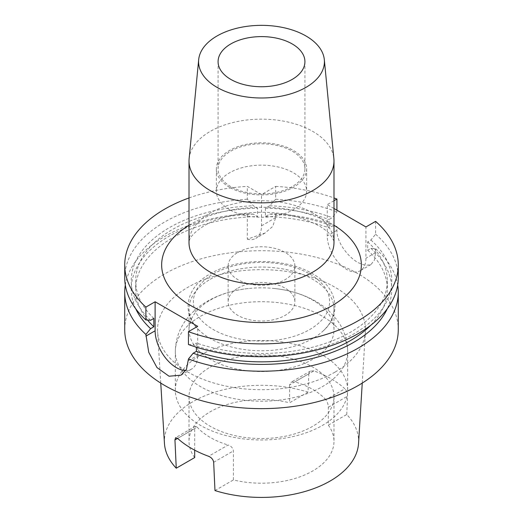 <?xml version="1.0" encoding="UTF-8"?>
<svg xmlns="http://www.w3.org/2000/svg" width="523" height="523" viewBox="0 0 523 523"><rect width="100%" height="100%" fill="white"/><g stroke="black" fill="none" stroke-linecap="round" stroke-linejoin="round"><path stroke-width="0.39" stroke-dasharray="2.62 1.96" d="M229.584 209.638A45.135 26.058 180 0 1 216.365 191.209A45.135 26.058 180 0 1 244.228 167.138A45.135 26.058 180 0 1 293.416 172.786A45.135 26.058 180 0 1 306.635 191.209A45.135 26.058 180 0 1 278.772 215.286A45.135 26.058 180 0 1 229.584 209.638M229.584 187.299A45.135 26.058 180 0 1 216.365 168.877A45.135 26.058 180 0 1 244.228 144.806A45.135 26.058 180 0 1 293.416 150.454A45.135 26.058 180 0 1 306.635 168.877A45.135 26.058 180 0 1 278.772 192.948A45.135 26.058 180 0 1 229.584 187.299M230.793 186.606A43.422 25.071 180 0 1 218.078 168.877A43.422 25.071 180 0 1 244.882 145.714A43.422 25.071 180 0 1 292.207 151.147A43.422 25.071 180 0 1 304.922 168.877A43.422 25.071 180 0 1 278.118 192.039A43.422 25.071 180 0 1 230.793 186.606M189.123 158.665A72.488 41.853 180 0 1 235.638 121.905A72.488 41.853 180 0 1 312.754 131.404A72.488 41.853 180 0 1 333.877 158.665M333.988 208.494L327.261 204.611L327.261 235.88A27.353 15.795 -120 0 0 346.605 269.384A27.353 15.795 -120 0 0 360.282 270.737A27.353 15.795 -120 0 0 365.943 258.212L365.943 226.949M375.599 221.373L375.599 234.219L370.899 239.998L367.689 241.855L367.689 250.229L370.899 248.373L375.599 248.726L375.599 252.642L374.409 260.186L370.912 264.599L365.335 265.423L358.209 262.683C347.9 256.917 336.635 242.214 336.917 230.31L336.917 226.394L332.216 226.041L329.006 227.897L329.006 219.523L332.216 217.666L336.917 211.887L336.917 210.187M237.9 288.14A33.374 19.266 180 0 1 274.268 283.963A33.374 19.266 180 0 1 294.874 301.764A33.374 19.266 180 0 1 285.1 315.389A33.374 19.266 180 0 1 248.732 319.566A33.374 19.266 180 0 1 228.126 301.764A33.374 19.266 180 0 1 237.9 288.14M237.9 252.406A33.374 19.266 180 0 1 274.268 248.229A33.374 19.266 180 0 1 294.874 266.03A33.374 19.266 180 0 1 285.1 279.655A33.374 19.266 180 0 1 248.732 283.832A33.374 19.266 180 0 1 228.126 266.03A33.374 19.266 180 0 1 237.9 252.406M200.571 355.071A86.164 49.744 180 0 1 294.475 344.284A86.164 49.744 180 0 1 347.664 390.243A86.164 49.744 180 0 1 322.43 425.421A86.164 49.744 180 0 1 228.525 436.208A86.164 49.744 180 0 1 175.336 390.243A86.164 49.744 180 0 1 200.571 355.071M210.246 367.1A72.488 41.853 180 0 1 289.239 358.026A72.488 41.853 180 0 1 333.988 396.695A72.488 41.853 180 0 1 312.754 426.284A72.488 41.853 180 0 1 233.761 435.358A72.488 41.853 180 0 1 189.012 396.695A72.488 41.853 180 0 1 210.246 367.1M210.246 300.091A72.488 41.853 180 0 1 248.811 288.48A72.488 41.853 180 0 1 274.189 288.48A72.488 41.853 180 0 1 333.988 329.686A72.488 41.853 180 0 1 312.754 359.275A72.488 41.853 180 0 1 233.761 368.349A72.488 41.853 180 0 1 189.012 329.686A72.488 41.853 180 0 1 210.246 300.091M210.246 279.321A72.488 41.853 180 0 1 289.239 270.247A72.488 41.853 180 0 1 333.988 308.91A72.488 41.853 180 0 1 322.953 331.105A72.488 41.853 180 0 1 312.754 338.505A72.488 41.853 180 0 1 200.048 331.105A72.488 41.853 180 0 1 189.012 308.91A72.488 41.853 180 0 1 210.246 279.321M375.599 234.219A136.771 78.96 180 0 1 398.271 277.759M367.689 241.855A125.827 72.645 180 0 1 387.327 280.825A125.827 72.645 180 0 1 350.475 332.197A125.827 72.645 180 0 1 196.387 342.99L196.387 347.2M367.689 250.229A125.827 72.645 180 0 1 387.327 289.199A125.827 72.645 180 0 1 370.657 325.339M370.899 248.373A130.266 75.207 180 0 1 387.275 308.779M375.599 248.726A136.771 78.96 180 0 1 397.689 285.015M125.311 285.015A136.771 78.96 180 0 1 164.791 236.435A136.771 78.96 180 0 1 247.32 213.73L253.348 214.142L257.591 216.594L257.591 208.219L253.348 205.768L247.32 199.224L247.32 186.378L261.5 194.563L275.68 186.378L275.68 199.224L269.652 205.768L265.409 208.219L265.409 216.594L269.652 214.142L275.68 213.73A136.771 78.96 180 0 1 336.917 226.394M124.729 329.686A136.771 78.96 180 0 1 164.791 273.849A136.771 78.96 180 0 1 313.839 256.734A136.771 78.96 180 0 1 398.271 329.686M150.604 320.285A130.266 75.207 180 0 1 169.387 227.649A130.266 75.207 180 0 1 253.348 205.768M124.729 277.759A136.771 78.96 180 0 1 164.791 221.929A136.771 78.96 180 0 1 247.32 199.224M335.014 372.128A103.966 60.021 180 0 1 223.426 385.536A103.966 60.021 180 0 1 157.6 331.811A103.966 60.021 180 0 1 187.986 287.238A103.966 60.021 180 0 1 302.98 274.647A103.966 60.021 180 0 1 365.4 331.811A103.966 60.021 180 0 1 335.014 372.128M164.451 443.341A97.115 56.066 180 0 1 192.83 401.71A97.115 56.066 180 0 1 308.021 392.139L308.832 373.808L289.598 384.908L291.18 382.15L294.867 381.868L313.898 370.879A98.481 56.857 180 0 1 344.886 388.766L325.849 399.755C327.372 401.749 328.196 404.253 328.32 407.267L328.32 425.134A72.488 41.853 180 0 1 333.988 441.353A72.488 41.853 180 0 1 312.754 470.948A72.488 41.853 180 0 1 233.402 479.931L233.402 450.898C232.983 448.061 231.231 446.099 228.133 445.008L208.605 456.285M325.849 399.755A72.488 41.853 0 0 0 294.867 381.868M289.598 384.908L289.598 402.775L308.021 392.139M194.68 457.579A72.488 41.853 180 0 1 189.012 441.353A72.488 41.853 180 0 1 210.246 411.764A72.488 41.853 180 0 1 289.598 402.775M194.68 450.159L194.68 428.54L177.617 438.392L197.151 427.114L195.367 426.297L194.68 428.54M197.151 427.114A72.488 41.853 0 0 0 228.133 445.008M328.32 425.134L346.742 414.497A97.115 56.066 180 0 1 358.549 443.341M214.979 490.567L233.402 479.931M346.742 414.497L347.553 396.159C347.527 393.152 346.638 390.688 344.886 388.766M313.898 370.879L310.42 371.036L308.832 373.808M269.652 214.142A130.266 75.207 180 0 1 332.216 226.041M265.409 216.594A125.827 72.645 180 0 1 329.006 227.897M265.409 208.219A125.827 72.645 180 0 1 329.006 219.523M269.652 205.768A130.266 75.207 180 0 1 332.216 217.666M275.68 199.224A136.771 78.96 180 0 1 336.917 211.887M275.68 186.378A136.771 78.96 180 0 1 333.988 197.956M135.725 308.779A130.266 75.207 180 0 1 253.348 214.142M147.597 320.069A125.827 72.645 180 0 1 135.673 289.199A125.827 72.645 180 0 1 257.591 216.594M153.834 318.422A125.827 72.645 180 0 1 135.673 280.825A125.827 72.645 180 0 1 257.591 208.219M189.012 197.956A136.771 78.96 180 0 1 247.32 186.378M275.68 213.73L275.68 217.646L272.725 226.42L265.037 233.036L247.32 239.168L247.32 213.73M370.899 239.998A130.266 75.207 180 0 1 354.601 333.432A130.266 75.207 180 0 1 193.157 344.853L196.387 342.99M188.437 344.513L193.157 344.853M333.988 200.727L327.261 204.611M185.783 370.552A30.092 17.37 -120 0 0 191.438 369.14A30.092 17.37 -120 0 0 197.674 355.365L197.674 326.332M247.32 239.168A27.353 15.795 -120 0 0 255.832 238.351A27.353 15.795 -120 0 0 261.5 225.831L261.5 194.563M312.754 212.985A72.488 41.853 0 0 0 210.246 212.985A72.488 41.853 0 0 0 189.012 242.58C189.149 241.567 188.123 235.906 204.578 225.511C227.283 212.155 266.312 208.533 295.41 216.444C314.513 222.21 326.502 228.826 331.399 236.304C333.7 240.175 334.563 242.267 333.988 242.58A72.488 41.853 0 0 0 312.754 212.985M189.012 225.276A99.841 57.641 180 0 1 190.902 224.158A99.841 57.641 180 0 1 333.988 225.276M375.599 252.642L365.943 258.212M200.571 316.278A86.164 49.744 180 0 1 294.475 305.491A86.164 49.744 180 0 1 347.664 351.449A86.164 49.744 180 0 1 322.43 386.628A86.164 49.744 180 0 1 228.525 397.415A86.164 49.744 180 0 1 175.336 351.449A86.164 49.744 180 0 1 200.571 316.278M213.338 273.96A68.108 39.323 180 0 1 309.662 273.96A68.108 39.323 180 0 1 309.662 329.568A68.108 39.323 180 0 1 213.338 329.568A68.108 39.323 180 0 1 213.338 273.96M188.437 360.7L197.674 355.365M336.917 230.31L327.261 235.88M275.68 217.646L261.5 225.831M328.32 407.267L347.553 396.159M213.665 462.293L233.402 450.898M216.365 168.877L216.365 191.209M218.078 61.675L218.078 168.877M370.912 264.599L360.282 270.737M294.874 266.03L294.874 301.764M274.189 288.48C286.388 289.722 297.737 292.71 308.237 297.443C316.304 301.091 323.43 305.811 329.621 311.597L336.949 319.847C343.912 329.209 347.481 339.741 347.664 351.449L347.664 390.243M175.336 390.243L175.336 351.449C175.512 339.878 179.01 329.444 185.828 320.148C191.568 312.453 198.753 306.151 207.37 301.248C219.706 294.286 233.52 290.03 248.811 288.48M333.988 308.91L333.988 329.686M322.953 331.105C342.238 314.611 337.531 287.728 313.839 274.549C287.107 257.512 238.089 257.133 210.606 273.686C185.796 286.676 180.291 314.218 200.048 331.105M387.327 280.825L387.327 289.199M160.751 383.084L157.6 331.811M333.988 396.695L333.988 441.353M189.012 396.695L189.012 441.353M362.249 383.084L365.4 331.811M135.673 280.825L135.673 289.199M189.012 308.91L189.012 329.686M228.126 266.03L228.126 301.764M181.01 375.161L191.438 369.14M265.037 233.036L255.832 238.351M195.367 426.297L175.617 437.699M310.42 371.036L291.18 382.15M304.922 61.675L304.922 168.877M306.635 168.877L306.635 191.209"/><path stroke-width="0.78" d="M230.793 79.398A43.422 25.071 180 0 1 218.078 61.675A43.422 25.071 180 0 1 244.882 38.512A43.422 25.071 180 0 1 292.207 43.945A43.422 25.071 180 0 1 304.922 61.675A43.422 25.071 180 0 1 278.118 84.837A43.422 25.071 180 0 1 230.793 79.398M305.988 35.989A62.91 36.322 180 0 1 324.319 59.648A62.91 36.322 180 0 1 287.186 94.833A62.91 36.322 180 0 1 217.012 87.354A62.91 36.322 180 0 1 198.681 59.648A62.91 36.322 180 0 1 239.05 27.739A62.91 36.322 180 0 1 305.988 35.989M324.319 59.648L333.877 158.665A72.488 41.853 180 0 1 333.988 160.999A72.488 41.853 180 0 1 289.239 199.662A72.488 41.853 180 0 1 210.246 190.588A72.488 41.853 180 0 1 189.012 160.999A72.488 41.853 180 0 1 189.123 158.665L198.681 59.648M333.988 208.494L365.943 226.949L375.599 221.373A136.771 78.96 180 0 1 398.271 264.913A136.771 78.96 180 0 1 358.209 320.749A136.771 78.96 180 0 1 188.437 331.667L188.437 344.513A136.771 78.96 180 0 0 358.209 333.596A136.771 78.96 180 0 0 398.271 277.759L398.271 264.913M370.657 325.339A125.827 72.645 180 0 1 350.475 340.571A125.827 72.645 180 0 1 196.387 351.364L193.157 353.228L188.437 359.02L186.456 369.388L181.01 375.161L169.047 376.227L156.992 367.584L148.748 352.319L145.884 334.452A136.771 78.96 180 0 1 124.729 292.265A136.771 78.96 180 0 1 125.311 285.015M387.275 308.779A130.266 75.207 180 0 1 353.613 342.382A130.266 75.207 180 0 1 193.157 353.228M397.689 285.015A136.771 78.96 180 0 1 398.271 292.265A136.771 78.96 180 0 1 358.209 348.102A136.771 78.96 180 0 1 188.437 359.02M398.271 292.265L398.271 329.686A136.771 78.96 180 0 1 358.209 385.516A136.771 78.96 180 0 1 209.161 402.638A136.771 78.96 180 0 1 124.729 329.686L124.729 292.265M362.249 383.084L358.549 443.341A97.115 56.066 180 0 1 330.17 481.003A97.115 56.066 180 0 1 214.979 490.567L213.665 462.293C213.194 459.534 211.508 457.527 208.605 456.285A99.167 57.255 180 0 1 177.617 438.392L174.944 439.935L176.258 468.216A97.115 56.066 180 0 1 164.451 443.341L160.751 383.084M174.944 439.935L175.617 437.699L177.617 438.392M176.258 468.216L194.68 457.579L194.68 450.159M333.988 197.956A136.771 78.96 180 0 1 336.917 199.041L333.988 200.727M336.917 210.187L336.917 199.041M145.884 334.452L150.604 328.66A130.266 75.207 180 0 1 135.725 308.779M150.604 328.66L153.834 326.797A125.827 72.645 180 0 1 147.597 320.069M153.834 326.797L153.834 318.422L150.604 320.285L145.884 319.945A136.771 78.96 180 0 1 124.729 277.759L124.729 264.913A136.771 78.96 180 0 1 189.012 197.956M145.884 319.945L145.884 307.099A136.771 78.96 180 0 1 124.729 264.913M196.387 347.2L196.387 351.364M145.884 307.099L155.122 301.764L155.122 330.798A30.092 17.37 -120 0 0 185.783 370.552M188.437 331.667L197.674 326.332L155.122 301.764M333.988 225.276A99.841 57.641 180 0 1 332.098 305.674A99.841 57.641 180 0 1 191.869 306.223A99.841 57.641 180 0 1 189.012 225.276M189.012 160.999L189.012 242.58A72.488 41.853 0 0 0 210.246 272.169A72.488 41.853 0 0 0 312.754 272.169A72.488 41.853 0 0 0 333.988 242.58L333.988 160.999M145.884 336.132L155.122 330.798"/></g></svg>
